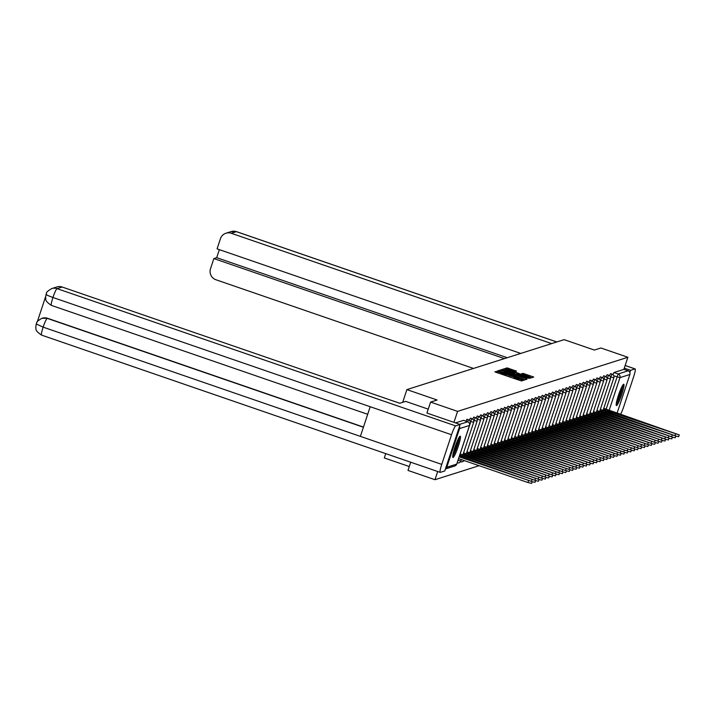 <?xml version="1.0" encoding="UTF-8"?>
<svg xmlns="http://www.w3.org/2000/svg" width="715" height="715" viewBox="0 0 715 715"><rect width="100%" height="100%" fill="white"/><g stroke="black" fill="none" stroke-linecap="round" stroke-linejoin="round"><path stroke-width="1.07" d="M498.686 371.898L498.284 373.105L499.025 371.693L498.239 371.326L494.869 371.782L495.987 372.309L521.432 380.952M498.31 372.899L496.496 372.488M521.485 380.943L523.782 380.21L522.987 379.853L516.659 378.423L510.608 375.59L504.29 374.168L498.668 371.836M510.689 377.163L508.874 376.751M460.111 436.186A11.279 1.448 109 0 0 455.053 446.884A11.279 1.448 109 0 0 452.917 457.511A11.279 1.448 109 0 0 453.06 457.511A11.279 1.448 109 0 0 458.127 446.812A11.279 1.448 109 0 0 460.263 436.186A11.279 1.448 109 0 0 460.111 436.186M623.614 384.241A11.279 1.448 109 0 0 618.555 394.939A11.279 1.448 109 0 0 616.419 405.566A11.279 1.448 109 0 0 616.562 405.557A11.279 1.448 109 0 0 621.63 394.859A11.279 1.448 109 0 0 623.766 384.232A11.279 1.448 109 0 0 623.614 384.241M516.48 371.13L507.096 367.894L504.54 368.717L529.627 377.475L531.174 377.869L533.73 377.046L522.933 373.346L521.834 373.704L530.021 376.984L525.838 375.974L507.042 369.172L515.39 371.469L516.48 371.13M46.118 294.258C45.814 294.651 48.093 295.724 52.937 297.485A8.893 1.144 109 0 1 57.066 288.645A8.678 8.562 -107.6 0 0 51.73 288.583L56.843 286.956A8.678 8.562 72.4 0 1 62.178 287.019L57.066 288.645L455.67 425.899L460.129 424.487L426.918 413.047L430.6 402.089L437.124 400.016L406.898 389.604L564.126 339.643L594.362 350.055L600.895 347.982L627.877 357.277L457.573 411.384L453.945 422.351M430.6 402.089L457.573 411.384M501.948 370.415L500.402 370.021L497.863 370.826L498.981 371.353L522.942 379.602L524.488 379.996L527.035 379.173L501.948 370.415L501.599 371.469M501.215 369.762L503.753 368.958L505.299 369.351L530.387 378.11L527.733 378.083L516.471 374.347L515.738 374.589L516.874 375.098L526.678 378.682L501.197 369.78M410.714 462.221L407.997 470.425L434.979 479.711L479.104 465.697M409.284 466.538L384.295 457.94L385.725 453.614M627.877 357.277L623.873 369.369L628.074 370.817A2.896 2.851 72.4 0 1 629.888 374.481L617.09 413.154A2.896 2.851 72.4 0 1 617.072 413.216M445.445 468.879A2.896 2.851 -107.6 0 0 446.795 467.27L459.584 428.589A2.896 2.851 -107.6 0 0 459.477 426.471M437.687 471.507L434.979 479.711M406.898 389.604L402.679 402.348M610.538 377.413L612.058 374.124L610.565 373.605L609.475 375.661M607.115 378.494L608.635 375.205L607.142 374.696L606.052 376.751M603.701 379.585L605.221 376.296L603.728 375.777L602.638 377.833M600.278 380.675L601.798 377.377L600.305 376.868L599.215 378.923M596.864 381.756L598.375 378.467L596.891 377.949L595.792 380.005M593.441 382.847L594.96 379.549L593.468 379.039L592.377 381.095M590.018 383.928L591.537 380.639L590.045 380.13L588.954 382.176M586.604 385.019L588.123 381.73L586.631 381.211L585.54 383.267M583.181 386.1L584.7 382.811L583.208 382.302L582.117 384.348M579.767 387.19L581.286 383.901L579.794 383.383L578.703 385.439M576.344 388.272L577.863 384.983L576.37 384.473L575.28 386.529M572.929 389.362L574.449 386.073L572.956 385.555L571.866 387.61M569.506 390.453L571.026 387.155L569.533 386.645L568.443 388.701M566.092 391.534L567.603 388.245L566.119 387.727L565.029 389.782M562.669 392.624L564.189 389.326L562.696 388.817L561.606 390.873M559.255 393.706L560.766 390.417L559.273 389.907L558.183 391.954M555.832 394.796L557.351 391.507L555.859 390.989L554.769 393.044M552.409 395.878L553.928 392.589L552.436 392.079L551.345 394.126M548.995 396.968L550.514 393.679L549.022 393.161L547.931 395.216M545.572 398.049L547.091 394.76L545.599 394.251L544.508 396.307M542.158 399.14L543.677 395.851L542.185 395.332L541.094 397.388M538.735 400.221L540.254 396.932L538.761 396.423L537.671 398.478M535.321 401.312L536.831 398.023L535.347 397.504L534.257 399.56M531.897 402.402L533.417 399.104L531.924 398.595L530.834 400.65M528.483 403.483L529.994 400.194L528.501 399.676L527.411 401.732M525.06 404.574L526.58 401.276L525.087 400.766L523.997 402.822M521.637 405.655L523.157 402.366L521.664 401.857L520.574 403.904M518.223 406.746L519.742 403.457L518.25 402.938L517.159 404.994M514.8 407.827L516.319 404.538L514.827 404.029L513.736 406.075M511.386 408.917L512.905 405.628L511.413 405.11L510.322 407.166M507.963 409.999L509.482 406.71L507.99 406.2L506.899 408.256M504.549 411.089L506.059 407.8L504.575 407.282L503.485 409.338M501.126 412.18L502.645 408.882L501.152 408.372L500.062 410.428M497.712 413.261L499.222 409.972L497.729 409.454L496.639 411.509M494.288 414.351L495.808 411.054L494.315 410.544L493.225 412.6M490.865 415.433L492.385 412.144L490.892 411.634L489.802 413.681M487.451 416.523L488.971 413.234L487.478 412.716L486.388 414.772M484.028 417.605L485.548 414.316L484.055 413.806L482.965 415.853M480.614 418.695L482.133 415.406L480.641 414.888L479.55 416.943M477.191 419.776L478.71 416.488L477.218 415.978L476.127 418.034M473.777 420.867L475.287 417.578L473.804 417.06L472.713 419.115M470.354 421.948L471.873 418.659L470.381 418.15L469.29 420.206M467.422 421.653L468.45 419.75L466.958 419.231L465.93 421.144M623.873 369.369L613.944 372.524L612.889 374.571M455.464 422.878L463.57 420.349M524.935 379.853L523.183 379.245M500 371.38L499.499 371.532M499.955 371.407L523.219 379.138L505.228 372.542L499.964 371.398L500.402 370.021M502.842 370.468L503.753 368.958M514.514 374.043L515.908 374.526M507.936 371.264L503.762 370.254L506.792 371.63L514.63 373.695L507.936 371.264M531.629 377.726L529.958 377.154M506.998 369.306L506.193 369.405M459.155 456.84L532.228 481.633L459.414 456.054M532.228 481.633L531.638 483.403L527.983 482.518L458.565 458.619L457.43 462.096M459.772 455.098L535.651 480.543L460.156 453.945M535.651 480.543L535.061 482.321L532.201 481.704M461.693 457.046L462.167 455.616M463.195 454.007L539.065 479.461L463.57 452.854M539.065 479.461L538.484 481.231L535.624 480.614M465.108 455.964L465.581 454.526M428.258 409.159L405.7 401.383L399.774 403.269L62.178 287.019M455.67 425.899A8.893 1.144 109 0 0 451.54 434.738L370.2 406.719L360.387 436.382L441.736 464.393L451.54 434.738M441.736 464.393A8.893 1.144 109 0 0 440.19 472.374A8.893 1.144 109 0 0 440.306 472.365L444.766 470.953L460.129 424.487M45.563 296.823L37.332 321.705M42.042 318.255A8.678 8.562 72.4 0 1 47.53 318.273L363.47 427.07M47.53 318.273L41.89 318.3C34.168 322.903 37.725 322.697 36.206 324.011L35.75 327.533C36.644 328.721 33.739 329.874 41.586 335.112A8.893 1.144 109 0 0 41.693 335.112M363.408 427.239L47.235 318.372A8.893 1.144 109 0 0 43.132 327.139L36.286 323.984M551.676 343.602L231.294 233.287A8.678 8.562 -107.6 0 0 220.452 238.685L217.083 248.865L520.743 353.433M620.495 414.396A8.893 1.144 109 0 0 623.784 406.549L633.588 376.894A8.893 1.144 109 0 0 635.135 368.913A8.893 1.144 109 0 0 635.018 368.913L630.558 370.334L629.835 372.524M219.353 249.651L216.699 257.677L213.874 258.571L210.505 268.751A8.678 8.562 -107.6 0 0 215.93 279.753L473.5 368.44M213.874 258.571L504.424 358.617M630.558 370.334L624.267 368.162M216.699 257.677L507.248 357.715M458.887 437.714A9.76 1.251 -71 0 1 456.983 446.008A9.76 1.251 -71 0 1 452.774 455.455M453.239 453.104A9.036 1.162 109 0 0 456.197 445.811A9.036 1.162 109 0 0 457.797 439.85M452.675 456.411A11.208 1.439 109 0 0 457.207 445.937A11.208 1.439 109 0 0 459.396 436.91M622.39 385.769A9.76 1.251 -71 0 1 620.486 394.054A9.76 1.251 -71 0 1 616.276 403.51M616.741 401.16A9.036 1.162 109 0 0 619.699 393.858A9.036 1.162 109 0 0 621.299 387.905M616.178 404.458A11.208 1.439 109 0 0 620.709 393.983A11.208 1.439 109 0 0 622.899 384.956M466.609 452.917L542.488 478.371L466.993 451.773M542.488 478.371L541.899 480.149L539.047 479.533M468.531 454.874L469.004 453.444M470.032 451.835L545.903 477.28L470.407 450.682M545.903 477.28L545.322 479.059L542.462 478.442M471.945 453.793L472.418 452.354M473.446 450.745L549.326 476.199L473.83 449.601M549.326 476.199L548.736 477.977L545.885 477.361M475.368 452.702L475.841 451.272M476.869 449.663L552.74 475.109L477.245 448.511M552.74 475.109L552.159 476.887L549.299 476.27M478.782 451.621L479.256 450.182M480.283 448.573L556.163 474.027L480.668 447.429M556.163 474.027L555.573 475.806L552.722 475.18M482.205 450.53L482.679 449.1M483.706 447.492L559.586 472.937L484.082 446.339M559.586 472.937L558.996 474.715L556.136 474.099M485.619 449.449L486.093 448.01M487.13 446.401L563 471.855L487.505 445.257M563 471.855L562.41 473.625L559.559 473.008M489.042 448.359L489.516 446.929M490.544 445.32L566.423 470.765L490.928 444.167M566.423 470.765L565.833 472.544L562.973 471.927M492.903 445.847L492.438 447.259L492.939 445.838M493.967 444.23L569.837 469.683L494.342 443.077M569.837 469.683L569.256 471.453L566.396 470.836M495.879 446.187L496.353 444.757M497.381 443.139L573.26 468.593L497.765 441.995M573.26 468.593L572.67 470.372L569.819 469.755M499.74 443.675L499.276 445.088L499.776 443.666M500.804 442.058L576.674 467.503L501.179 440.905M502.69 444.006L503.19 442.576L502.717 444.015M576.674 467.503L576.093 469.281L573.233 468.665M504.218 440.967L580.097 466.421L504.602 439.823M580.097 466.421L579.508 468.2L576.656 467.583M506.14 442.925L506.613 441.495M507.641 439.886L583.512 465.331L508.016 438.733M583.512 465.331L582.931 467.11L580.071 466.493M509.554 441.843L510.027 440.404M511.055 438.796L586.935 464.25L511.44 437.652M586.935 464.25L586.345 466.028L583.494 465.402M513.415 439.332L512.95 440.744L513.45 439.323M514.478 437.714L590.358 463.159L514.854 436.561M516.364 439.662L516.865 438.232L516.391 439.671M590.358 463.159L589.768 464.938L586.908 464.321M517.901 436.624L593.772 462.078L518.277 435.48M593.772 462.078L593.182 463.847L590.331 463.231M520.252 437.16L519.787 438.572L520.288 437.151M521.315 435.542L597.195 460.987L521.7 434.389M523.21 437.482L523.711 436.061L523.237 437.491M597.195 460.987L596.605 462.766L593.745 462.149M524.739 434.452L600.609 459.906L525.114 433.308M600.609 459.906L600.028 461.675L597.168 461.059M527.089 434.988L526.624 436.4L527.125 434.979M528.153 433.362L604.032 458.816L528.537 432.218M604.032 458.816L603.442 460.594L600.591 459.977M530.074 435.319L530.548 433.889M531.576 432.28L607.446 457.725L531.951 431.127M607.446 457.725L606.865 459.504L604.005 458.887M533.935 432.816L533.462 434.228L533.962 432.798M534.99 431.19L610.869 456.644L535.374 430.046M536.885 433.138L537.385 431.717L536.911 433.147M610.869 456.644L610.279 458.422L607.428 457.806M538.413 430.108L614.283 455.553L538.788 428.955M614.283 455.553L613.702 457.332L610.842 456.715M540.326 432.066L540.799 430.627M541.827 429.018L617.706 454.472L542.211 427.874M543.722 430.966L544.222 429.545L543.749 430.975M617.706 454.472L617.117 456.25L614.265 455.634M545.25 427.936L621.129 453.382L545.625 426.784M621.129 453.382L620.54 455.16L617.68 454.543M547.61 428.464L547.136 429.885L547.636 428.455M548.673 426.846L624.544 452.3L549.049 425.702M550.559 428.794L551.059 427.373L550.586 428.803M624.544 452.3L623.954 454.079L621.103 453.453M552.087 425.765L627.967 451.21L552.472 424.612M627.967 451.21L627.377 452.988L624.517 452.372M554.447 426.292L553.982 427.704L554.482 426.283M555.51 424.674L631.381 450.128L555.886 423.53M557.396 426.623L557.897 425.202L557.423 426.632M631.381 450.128L630.8 451.898L627.94 451.281M558.924 423.593L634.804 449.038L559.309 422.44M634.804 449.038L634.214 450.816L631.363 450.2M560.846 425.541L561.32 424.111M562.348 422.502L638.218 447.956L562.723 421.35M638.218 447.956L637.637 449.726L634.777 449.109M564.26 424.46L564.734 423.03M565.762 421.412L641.641 446.866L566.146 420.268M641.641 446.866L641.051 448.645L638.2 448.028M568.121 421.948L567.656 423.36L568.157 421.939M569.185 420.331L645.055 445.776L569.56 419.178M571.071 422.279L571.571 420.849L571.097 422.288M645.055 445.776L644.474 447.554L641.614 446.938M572.599 419.24L648.478 444.694L572.983 418.096M648.478 444.694L647.888 446.473L645.037 445.856M574.958 419.776L574.494 421.189L574.994 419.768M576.022 418.159L651.901 443.604L576.397 417.006M577.908 420.107L578.408 418.677L577.935 420.116M651.901 443.604L651.311 445.382L648.451 444.766M579.445 417.068L655.315 442.522L579.82 415.924M655.315 442.522L654.726 444.301L651.874 443.675M581.796 417.605L581.331 419.017L581.831 417.596M582.859 415.987L658.738 441.432L583.243 414.834M658.738 441.432L658.149 443.211L655.289 442.594M584.781 417.944L585.254 416.505M586.282 414.897L662.153 440.351L586.658 413.753M662.153 440.351L661.563 442.12L658.712 441.504M588.633 415.433L588.168 416.845L588.668 415.424M589.696 413.815L665.576 439.26L590.081 412.662M665.576 439.26L664.986 441.039L662.135 440.422M591.618 415.764L592.091 414.334M593.119 412.725L668.99 438.179L593.495 411.581M668.99 438.179L668.409 439.948L665.549 439.332M595.032 414.682L595.506 413.252M596.533 411.634L672.413 437.088L596.918 410.49M672.413 437.088L671.823 438.867L668.972 438.25M598.455 413.592L598.929 412.162M599.957 410.553L675.827 435.998L600.332 409.4M675.827 435.998L675.246 437.777L672.386 437.16M602.316 411.089L601.842 412.501L602.343 411.071M603.371 409.463L679.25 434.917L603.755 408.319M679.25 434.917L678.66 436.695L675.809 436.079M605.292 411.42L605.766 409.99M496.702 372.426L497.148 371.058M521.45 380.943L521.905 379.576M509.08 376.689L509.527 375.321M457.234 462.802L457.198 462.811A2.896 2.896 0 0 0 460.889 460.978L458.038 460.326M606.106 409.186L618.144 373.972L628.074 370.817M613.81 375.813L619.959 377.636L609.1 410.473M629.888 374.481L619.959 377.636A2.896 2.851 -107.6 0 0 618.144 373.972L613.944 372.524M446.795 467.27L456.724 464.115L469.514 425.434L459.584 428.589M610.387 376.894L613.854 377.761A2.896 2.896 0 0 0 612.058 374.124M606.972 377.985L610.44 378.852A2.896 2.896 0 0 0 608.635 375.205M603.549 379.066L607.017 379.933A2.896 2.896 0 0 0 605.221 376.296M600.135 380.157L603.603 381.024A2.896 2.896 0 0 0 601.798 377.377M596.712 381.238L600.18 382.105A2.896 2.896 0 0 0 598.375 378.467M593.298 382.328L596.766 383.195A2.896 2.896 0 0 0 594.96 379.549M589.875 383.419L593.343 384.286A2.896 2.896 0 0 0 591.537 380.639M586.461 384.5L589.929 385.367A2.896 2.896 0 0 0 588.123 381.73M583.038 385.591L586.506 386.457A2.896 2.896 0 0 0 584.7 382.811M579.615 386.672L583.082 387.539A2.896 2.896 0 0 0 581.286 383.901M576.201 387.762L579.668 388.629A2.896 2.896 0 0 0 577.863 384.983M572.778 388.844L576.245 389.711A2.896 2.896 0 0 0 574.449 386.073M569.363 389.934L572.831 390.801A2.896 2.896 0 0 0 571.026 387.155M565.94 391.016L569.408 391.883A2.896 2.896 0 0 0 567.603 388.245M562.526 392.106L565.994 392.973A2.896 2.896 0 0 0 564.189 389.326M559.103 393.196L562.571 394.054A2.896 2.896 0 0 0 560.766 390.417M555.689 394.278L559.157 395.145A2.896 2.896 0 0 0 557.351 391.507M552.266 395.368L555.734 396.235A2.896 2.896 0 0 0 553.928 392.589M548.843 396.45L552.32 397.317A2.896 2.896 0 0 0 550.514 393.679M545.429 397.54L548.897 398.407A2.896 2.896 0 0 0 547.091 394.76M542.006 398.621L545.447 399.515A2.896 2.896 0 0 0 543.677 395.851M538.592 399.712L542.059 400.579A2.896 2.896 0 0 0 540.254 396.932M535.169 400.793L538.636 401.66A2.896 2.896 0 0 0 536.831 398.023M531.754 401.884L535.222 402.751A2.896 2.896 0 0 0 533.417 399.104M528.331 402.965L531.763 403.859A2.896 2.896 0 0 0 529.994 400.194M524.917 404.055L528.385 404.922A2.896 2.896 0 0 0 526.58 401.276M521.494 405.146L524.926 406.031A2.896 2.896 0 0 0 523.157 402.366M518.071 406.227L521.548 407.094A2.896 2.896 0 0 0 519.742 403.457M514.657 407.318L518.125 408.185A2.896 2.896 0 0 0 516.319 404.538M511.234 408.399L514.702 409.266A2.896 2.896 0 0 0 512.905 405.628M507.82 409.489L511.252 410.383A2.896 2.896 0 0 0 509.482 406.71M504.397 410.571L507.865 411.438A2.896 2.896 0 0 0 506.059 407.8M500.983 411.661L504.45 412.528A2.896 2.896 0 0 0 502.645 408.882M497.56 412.743L501.027 413.61A2.896 2.896 0 0 0 499.222 409.972M494.145 413.833L497.613 414.7A2.896 2.896 0 0 0 495.808 411.054M490.722 414.923L494.19 415.79A2.896 2.896 0 0 0 492.385 412.144M487.299 416.005L490.74 416.899A2.896 2.896 0 0 0 488.971 413.234M483.885 417.095L487.353 417.962A2.896 2.896 0 0 0 485.548 414.316M480.462 418.177L483.93 419.044A2.896 2.896 0 0 0 482.133 415.406M477.048 419.267L480.516 420.134A2.896 2.896 0 0 0 478.71 416.488M473.625 420.349L477.066 421.242A2.896 2.896 0 0 0 475.287 417.578M470.211 421.439L473.679 422.306A2.896 2.896 0 0 0 471.873 418.659M468.45 419.75A2.896 2.896 0 0 1 470.255 423.387L469.442 423.316M457.457 462.024L457.466 462.069A2.896 2.896 0 0 1 457.287 462.498M460.871 460.943L461.345 459.575M459.665 424.326L467.78 421.796M463.508 420.322L467.708 421.77A2.896 2.851 -107.6 0 1 469.514 425.434L469.549 425.407A2.896 2.896 0 0 0 467.744 421.77L463.543 420.322M469.549 425.407L456.724 464.115A2.896 2.851 72.4 0 1 454.892 465.939A2.896 2.896 0 0 0 456.76 464.089L456.751 464.044M501.993 374.383L502.288 373.48M503.986 375.062L504.29 374.168M508.803 376.725L509.232 375.411M510.662 377.368L511.064 376.161M514.371 378.637L514.666 377.735M516.364 379.325L516.659 378.423M521.199 380.916L521.61 379.674M525.579 379.647L525.909 378.664M523.023 379.629L523.166 379.182M504.96 370.379L505.299 369.351M528.975 378.441L529.252 377.6M514.371 374.437L514.612 373.704M522.683 374.124L522.933 373.346M524.184 374.642L524.479 373.739M532.273 377.52L532.595 376.537M506.649 369.262L507.096 367.894M508.302 369.306L508.642 368.288M515.086 371.443L515.363 370.602M527.983 482.518L528.573 480.748M461.667 457.037L462.131 455.625M531.486 481.168L531.987 479.658M465.081 455.956L465.545 454.543M534.909 480.078L535.41 478.576M51.73 288.583C43.99 293.186 47.556 292.971 46.028 294.303L45.581 297.833C46.475 299.022 43.588 300.175 51.409 305.394A8.893 1.144 109 0 1 52.937 297.485L370.2 406.719M367.689 414.298L51.409 305.394A8.893 1.144 109 0 0 51.525 305.385M360.387 436.382L43.132 327.139A8.893 1.144 109 0 0 41.586 335.112L440.19 472.374M635.018 368.913L625.151 365.517M556.788 341.976L236.415 231.66L231.294 233.287M236.62 231.731A8.893 1.144 109 0 0 236.531 231.66A8.893 1.144 109 0 0 236.415 231.66A8.678 8.562 -107.6 0 0 231.07 231.597L236.531 231.66L556.851 341.958M468.504 454.865L468.969 453.453M538.324 478.987L538.824 477.486M471.918 453.784L472.392 452.372M541.747 477.906L542.247 476.396M475.341 452.693L475.806 451.281M545.17 476.816L545.661 475.314M478.755 451.612L479.229 450.191M548.584 475.734L549.084 474.224M482.178 450.522L482.643 449.109M552.007 474.644L552.498 473.142M485.592 449.44L486.066 448.019M555.421 473.562L555.921 472.052M489.015 448.35L489.48 446.938M558.844 472.472L559.336 470.971M562.258 471.391L562.759 469.88M495.852 446.178L496.317 444.766M565.681 470.3L566.182 468.799M569.095 469.219L569.596 467.708M572.518 468.128L573.019 466.627M506.113 442.916L506.577 441.504M575.941 467.038L576.433 465.537M509.527 441.834L510.001 440.422M579.356 465.957L579.856 464.446M582.779 464.866L583.27 463.365M586.193 463.785L586.693 462.274M589.616 462.694L590.107 461.193M593.03 461.613L593.53 460.102M596.453 460.523L596.953 459.021M530.047 435.31L530.512 433.898M599.867 459.441L600.368 457.931M603.29 458.351L603.791 456.849M606.713 457.26L607.205 455.759M540.299 432.057L540.772 430.644M610.127 456.179L610.628 454.669M613.55 455.089L614.042 453.587M616.965 454.007L617.465 452.497M620.388 452.917L620.879 451.415M623.802 451.835L624.302 450.325M627.225 450.745L627.725 449.243M560.819 425.532L561.284 424.12M630.639 449.663L631.139 448.153M564.233 424.451L564.707 423.039M634.062 448.573L634.562 447.072M637.485 447.492L637.977 445.981M640.899 446.401L641.4 444.9M644.322 445.311L644.814 443.809M647.736 444.23L648.237 442.719M651.159 443.139L651.651 441.638M584.754 417.935L585.219 416.514M654.574 442.058L655.074 440.547M657.997 440.967L658.497 439.466M591.591 415.755L592.056 414.343M661.411 439.886L661.911 438.375M595.005 414.673L595.479 413.261M664.834 438.796L665.334 437.294M598.428 413.583L598.893 412.171M668.257 437.714L668.748 436.204M671.671 436.624L672.172 435.122M605.265 411.411L605.73 409.999M675.094 435.533L675.586 434.032M463.955 460.603L464.035 460.63A2.896 2.896 0 0 0 464.866 460.791M470.255 423.387L459.45 456.072M473.679 422.306L462.864 454.99M477.093 421.215L466.287 453.9M460.621 461.72A2.896 2.896 0 0 0 464.026 460.496M480.516 420.134L469.71 452.81M483.93 419.044L473.124 451.728M487.353 417.962L476.548 450.638M490.776 416.872L479.962 449.556M494.19 415.79L483.385 448.466M497.613 414.7L486.799 447.384M501.027 413.61L490.222 446.294M504.45 412.528L493.636 445.213M507.865 411.438L497.059 444.122M511.288 410.356L500.482 443.032M514.702 409.266L503.896 441.95M518.125 408.185L507.319 440.86M521.548 407.094L510.733 439.779M524.962 406.013L514.157 438.688M528.385 404.922L517.571 437.607M531.799 403.832L520.994 436.516M535.222 402.751L524.408 435.435M538.636 401.66L527.831 434.345M542.059 400.579L531.254 433.254M545.474 399.488L534.668 432.173M548.897 398.407L538.091 431.082M552.32 397.317L541.505 430.001M555.734 396.235L544.928 428.911M559.157 395.145L548.342 427.829M562.571 394.054L551.766 426.739M565.994 392.973L555.18 425.657M569.408 391.883L558.603 424.567M572.831 390.801L562.026 423.486M576.245 389.711L565.44 422.395M579.668 388.629L568.863 421.305M583.082 387.539L572.277 420.223M586.506 386.457L575.7 419.133M589.929 385.367L579.114 418.052M593.343 384.286L582.537 416.961M596.766 383.195L585.951 415.88M600.18 382.105L589.375 414.789M603.603 381.024L592.789 413.708M607.017 379.933L596.212 412.618M610.44 378.852L599.635 411.527M613.854 377.761L603.049 410.446M445.427 468.942L454.892 465.939M510.626 377.35L511.046 376.09M523.058 379.647L523.219 379.138M503.601 370.728L503.762 370.254M514.38 374.445L514.63 373.695M506.881 369.646L507.042 369.172M529.833 377.547L530.021 376.984M625.16 365.481L635.135 368.913M225.958 233.224L231.07 231.597"/></g></svg>
